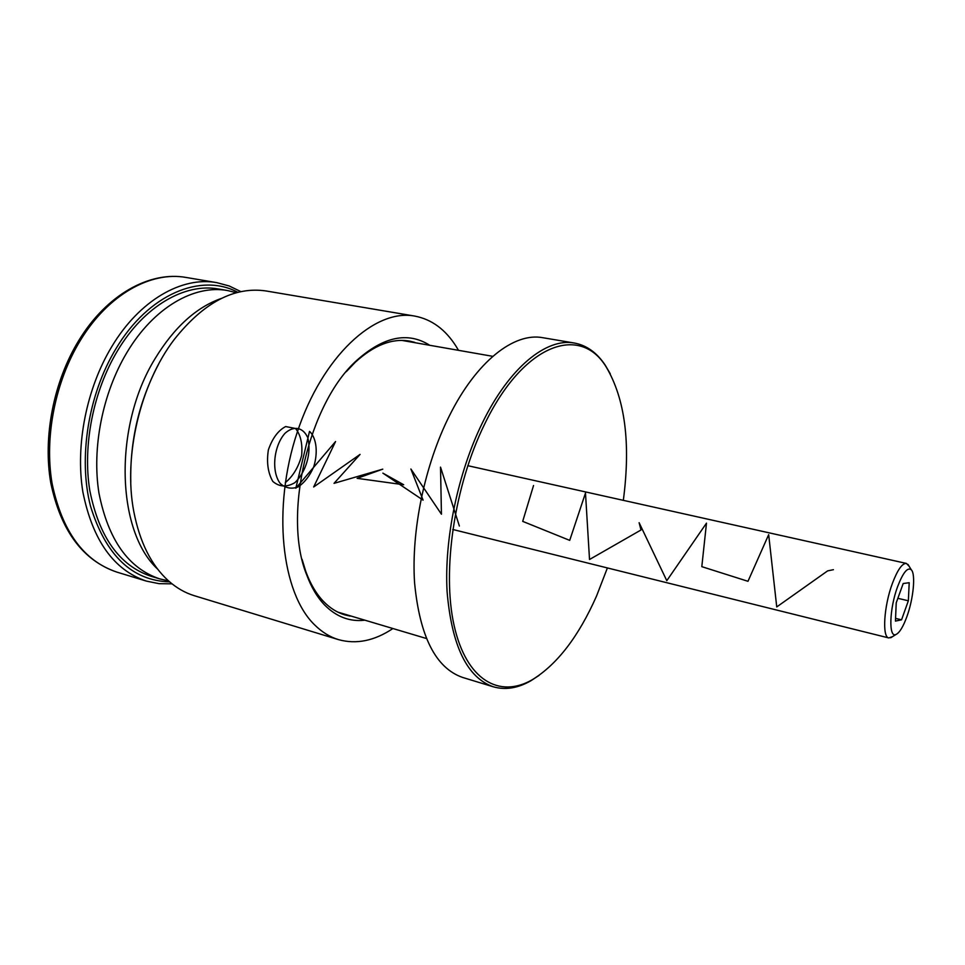 <?xml version="1.0" encoding="UTF-8"?>
<svg xmlns="http://www.w3.org/2000/svg" width="965" height="965" viewBox="0 0 965 965"><rect width="100%" height="100%" fill="white"/><g stroke="black" fill="none" stroke-linecap="round" stroke-linejoin="round"><path stroke-width="1.45" d="M364.288 620.254C349.583 621.822 336.423 616.792 324.795 605.176C317.364 597.516 311.297 587.323 306.593 574.609C282.383 515.008 308.897 402.526 357.183 360.017C383.624 336.64 407.628 331.61 429.196 344.939M414.697 342.346L409.558 341.091C392.092 338.076 373.974 345.156 355.204 362.321L346.278 371.694M302.057 559.278L305.857 571.654C310.453 584.078 316.375 594.054 323.637 601.569C330.102 608.191 337.219 612.642 345 614.922L350.15 616.104M458.411 350.174L456.204 346.495C445.432 329.439 431.62 319.306 414.769 316.086L266.256 290.996C234.471 286.255 203.844 302.347 174.388 339.294C140.227 383.865 123.146 456.349 133.785 511.486C139.756 542.246 151.324 565.369 168.489 580.858C176.474 587.95 185.111 592.908 194.411 595.731L338.486 639.626C356.254 644.56 374.348 640.893 392.767 628.625M414.769 316.086C374.89 308.378 322.286 356.302 297.22 432.332C271.889 508.205 281.406 593.065 314.735 624.982C321.984 632.135 329.909 637.021 338.486 639.626M130.782 482.271C129.889 440.474 139.177 401.078 158.634 364.094M237.885 292.335C201.311 272.564 148.574 293.649 115.764 349.016C88.213 394.613 78.165 458.11 90.469 505.998C105.692 555.418 132.084 580.713 169.623 581.859M172.023 583.837L159.056 583.668L146.378 581.099C113.798 570.098 92.628 540.4 82.881 492.029C75.246 445.384 86.464 388.533 111.735 346.7C139.599 300.043 182.035 276.195 216.751 282.636L229.236 285.99L240.912 291.635M623.33 500.353C630.845 443.261 625.103 398.762 606.129 366.857C580.194 324.192 523.561 343.359 484.647 424.105C454.382 485.467 441.789 571.183 454.141 625.658C466.421 680.397 499.496 698.744 532.378 679.674C557.288 664.318 578.674 636.43 596.563 595.996L607.395 567.939M539.121 675.367L530.846 680.783C517.831 688.226 505.346 690.24 493.38 686.815C467.132 677.695 451.704 645.935 447.084 591.569C444.165 538.916 458.001 472.536 482.428 422.791C509.423 367.267 546.564 337.629 574.428 343.045C586.66 345.337 596.937 352.72 605.248 365.192L610.242 373.732M492.801 356.338L401.874 340.404M493.38 686.815L462.681 677.466C435.758 668.13 419.715 636.538 414.564 582.679C411.15 530.545 424.745 465.021 449.304 415.987C476.445 361.284 514.188 332.177 542.788 337.702L574.428 343.045M337.81 612.112L426.277 638.468M236.437 292.721L227.68 290.574C194.351 284.301 153.544 307.521 126.765 352.768C102.531 393.238 91.723 448.122 98.961 493.115C108.213 539.785 128.466 568.373 159.708 578.879L168.501 580.87M227.68 290.574L218.609 289.017C185.159 282.721 144.268 305.821 117.477 350.85C93.243 391.127 82.483 445.794 89.817 490.63C99.178 537.155 119.539 565.683 150.902 576.214L159.708 578.879M157.669 569.145C116.331 531.208 113.207 426.494 155.088 358.618C174.219 327.244 196.365 307.172 221.504 298.366M897.667 586.479C889.332 608.662 888.476 638.42 896.015 634.463C899.537 632.775 903.156 626.828 906.895 616.611C913.457 598.698 915.833 574.03 911.274 569.76C907.582 566.974 903.047 572.547 897.667 586.479M892.589 636.598L888.837 637.949C881.962 637.37 883.868 606.08 892.432 583.294C897.583 569.772 902.239 563.15 906.412 563.427L909.163 566.31M903.192 583.523L896.22 602.848L895.448 621.086L901.551 619.82L908.355 600.785L909.211 582.715L903.192 583.523M897.86 598.312L908.355 600.785M895.556 618.372L901.551 619.82M833.41 569.688L827.608 570.894L776.741 606.925L768.671 534.658L747.984 581.304L701.808 566.66L706.489 523.151L666.791 580.689L639.12 522.692L640.977 530.002L589.519 559.495L585.49 493.031L569.712 540.376L522.692 521.365L533.548 485.504M459.376 526.034L440.522 467.108L441.439 514.212L410.885 469.002L423.092 500.135L382.876 473.14L403.696 484.756L357.134 478.338L382.767 469.147L334.023 483.356L360.066 454.406L313.661 486.987L335.567 441.548L295.821 488.242L309.524 431.391M310.067 431.825C316.58 438.665 318.1 452.766 313.697 466.903C309.777 475.866 304.59 482.536 298.137 486.939C291.454 489.291 285.495 488.157 280.26 483.513C270.996 471.427 273.783 445.746 285.025 433.285C293.649 425.493 302.793 427.206 307.485 437.109M307.859 438.122C311.562 452.681 306.098 472.114 294.795 482.717C286.677 487.421 279.355 486.999 272.805 481.426C267.944 472.874 266.461 462.368 268.366 449.895C272.42 438.255 278.173 430.474 285.652 426.554L295.507 428.472C300.622 434.733 302.66 443.719 301.647 455.432C298.511 467.144 293.058 476.215 285.314 482.621M78.816 340.464C106.548 294.82 149.623 270.827 186.197 277.474C151.047 270.972 108.321 294.361 80.445 340.283C55.174 381.452 44.161 437.507 52.11 483.622C62.206 531.462 83.75 560.942 116.741 572.064C82.761 560.363 60.783 530.654 50.783 482.934C42.774 437.073 53.606 381.561 78.732 340.597M305.857 571.654L306.593 574.609M355.204 362.321L357.183 360.017M116.741 572.064L146.378 581.099M186.197 277.474L216.751 282.636M606.129 366.857L605.248 365.192M532.378 679.674L530.846 680.783M896.015 634.463L890.683 637.781M888.837 637.949L452.754 529.471M906.412 563.427L467.796 465.685M911.274 569.76L907.981 564.392"/></g></svg>
